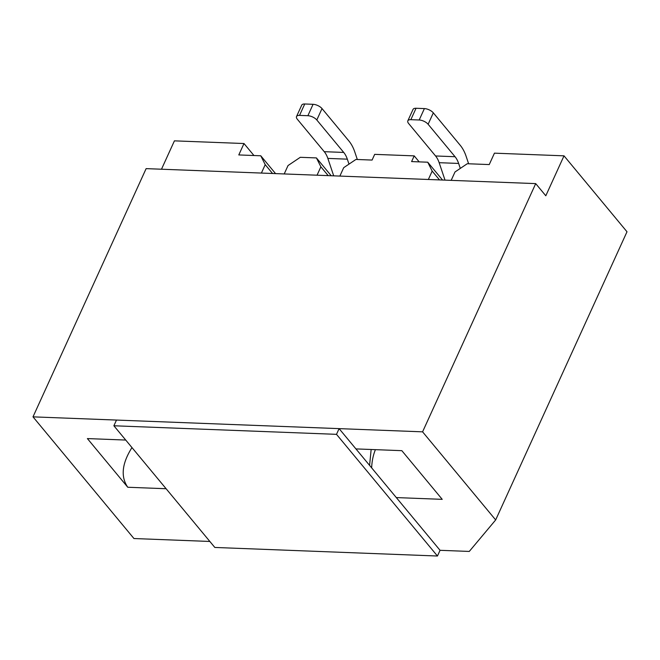 <?xml version="1.0" encoding="UTF-8"?>
<svg xmlns="http://www.w3.org/2000/svg" width="660" height="660" viewBox="0 0 660 660"><rect width="100%" height="100%" fill="white"/><g stroke="black" fill="none" stroke-linecap="round" stroke-linejoin="round"><path stroke-width="0.99" d="M437.448 556.017L336.501 434.338L113.883 425.774L214.83 547.453L437.448 556.017L440.055 550.308L469.268 551.438L495.668 519.94L422.582 431.838L33 416.856L146.124 168.63L535.706 183.612L545.803 195.781L564.011 155.834L494.439 153.161L489.241 164.571L467.255 163.73L455.004 171.963L451.176 180.362M284.212 173.935L288.04 165.544L300.292 157.303L316.429 157.921L331.213 175.742M272.547 173.489L265.221 164.662L261.393 173.06M131.967 447.579C121.918 463.493 120.516 476.718 127.768 487.253L87.392 438.578L125.73 440.055M328.201 175.626L320.875 166.807L317.048 175.197M320.875 166.807L316.429 157.921M265.221 164.662L260.774 155.785L238.788 154.935L243.994 143.525L174.421 140.852L161.494 169.216M339.867 176.08L343.695 167.681L355.946 159.448L372.083 160.066L374.682 154.357L414.2 155.875L411.601 161.584L427.738 162.203L442.522 180.023M439.51 179.908L432.185 171.088L428.356 179.479M432.185 171.088L427.738 162.203M371.662 467.874A35.021 21.235 -87.8 0 1 375.408 449.658M243.994 143.525L253.943 155.521M422.582 431.838L535.706 183.612M495.668 519.94L627 231.767L564.011 155.834M33 416.856L133.947 538.535L209.855 541.456M355.93 448.907L401.841 450.673L442.225 499.348L396.305 497.582M260.774 155.785L275.558 173.605M419.174 161.873L414.2 155.875M371.151 449.493L369.584 465.366M468.633 163.779L466.117 156.296A36.077 21.879 -87.8 0 0 460.243 145.307L433.323 112.852L428.126 124.27L455.045 156.717A22.069 13.381 -87.8 0 1 458.634 163.441L460.3 168.399M428.126 124.27A7.004 3.118 24.5 0 0 419.191 119.996L410.842 119.674A7.004 3.118 24.5 0 0 407.83 120.829A7.004 3.118 24.5 0 0 408.639 123.519L435.559 155.966A22.069 13.381 -87.8 0 1 439.156 162.69L445.013 180.122M407.83 120.829L413.036 109.412A7.004 3.118 24.5 0 1 416.048 108.265L424.396 108.587A7.004 3.118 24.5 0 1 433.323 112.852M113.883 425.774L116.482 420.065L339.1 428.629L440.055 550.308M336.501 434.338L339.1 428.629M357.324 159.497L354.808 152.014A36.077 21.879 -87.8 0 0 348.934 141.025L322.014 108.57L316.808 119.988L343.728 152.435A22.069 13.381 -87.8 0 1 347.325 159.159L348.991 164.117M316.808 119.988A7.004 3.118 24.5 0 0 307.882 115.714L299.533 115.393A7.004 3.118 24.5 0 0 296.522 116.548A7.004 3.118 24.5 0 0 297.33 119.237L324.25 151.685A22.069 13.381 -87.8 0 1 327.847 158.408L333.704 175.84M296.522 116.548L301.727 105.138A7.004 3.118 24.5 0 1 304.738 103.983L313.079 104.305A7.004 3.118 24.5 0 1 322.014 108.57M127.768 487.253L166.114 488.73M416.048 108.265L410.842 119.674M419.191 119.996L424.396 108.587M371.695 467.074L370.969 467.041M455.045 156.717L435.559 155.966M458.634 163.441L439.156 162.69M304.738 103.983L299.533 115.393M307.882 115.714L313.079 104.305M343.728 152.435L324.25 151.685M347.325 159.159L327.847 158.408"/></g></svg>

